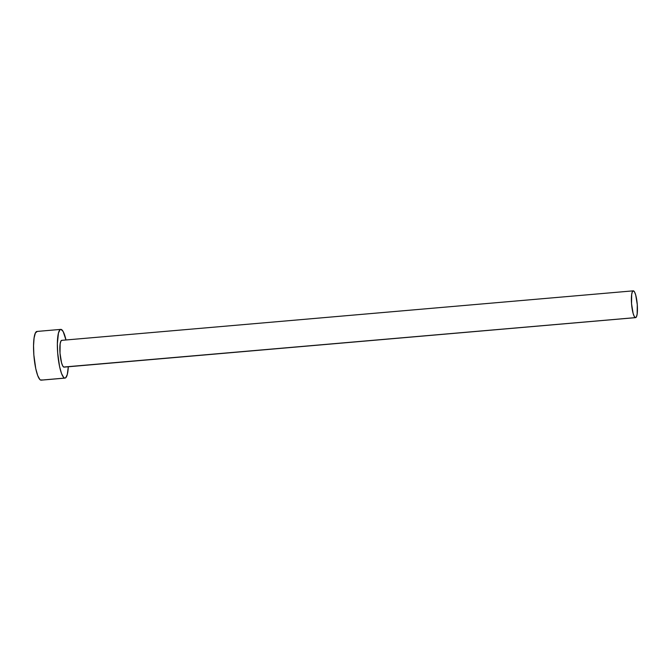 <?xml version="1.0" encoding="UTF-8"?>
<svg xmlns="http://www.w3.org/2000/svg" width="671" height="671" viewBox="0 0 671 671"><rect width="100%" height="100%" fill="white"/><g stroke="black" fill="none" stroke-linecap="round" stroke-linejoin="round"><path stroke-width="1.01" d="M64.424 366.97L635.42 317.626A13.445 2.818 -95 0 1 631.579 304.114A13.445 2.818 -95 0 1 633.256 290.845A13.445 2.818 -95 0 1 633.407 290.845A13.445 2.818 -95 0 1 637.257 304.357A13.445 2.818 -95 0 1 635.58 317.635A13.445 2.818 -95 0 1 635.42 317.626L63.888 367.129L62.713 365.93L61.564 362.868L60.013 353.256L60.138 343.929L60.851 341.187L61.875 340.356A13.445 2.818 85 0 0 61.715 340.348A13.445 2.818 85 0 0 60.038 353.625A13.445 2.818 85 0 0 63.888 367.129A13.445 2.818 85 0 0 64.039 367.138L635.58 317.635M60.767 329.386L36.955 331.449A24.45 5.125 85 0 0 33.902 355.588A24.45 5.125 85 0 0 40.897 380.147L64.71 378.083A24.45 5.125 -95 0 1 57.723 353.525A24.45 5.125 -95 0 1 60.767 329.386A24.45 5.125 -95 0 1 61.053 329.394A24.45 5.125 -95 0 1 65.984 339.979L63.183 331.583L61.053 329.394L60.071 329.696L58.461 333.017L57.362 343.619L57.664 352.862L59.56 366.534L61.506 373.495L63.661 377.446L64.71 378.083L40.897 380.147A24.45 5.125 85 0 0 41.174 380.155L64.986 378.1A24.45 5.125 -95 0 1 64.71 378.083L65.691 377.79L67.301 374.468L68.308 366.769A24.45 5.125 -95 0 1 64.986 378.1M37.232 331.457L35.378 332.975L34.087 337.974L33.55 345.682L33.852 354.925L35.748 368.597L37.693 375.559L39.841 379.509L40.897 380.147L41.879 379.853M635.42 317.626L636.443 316.787L637.156 314.045L637.282 304.718L635.731 295.106L634.581 292.053L633.407 290.845L632.392 291.684L631.679 294.426L631.554 303.753L633.105 313.365L634.246 316.418L635.42 317.626M61.715 340.348L633.256 290.845"/></g></svg>
